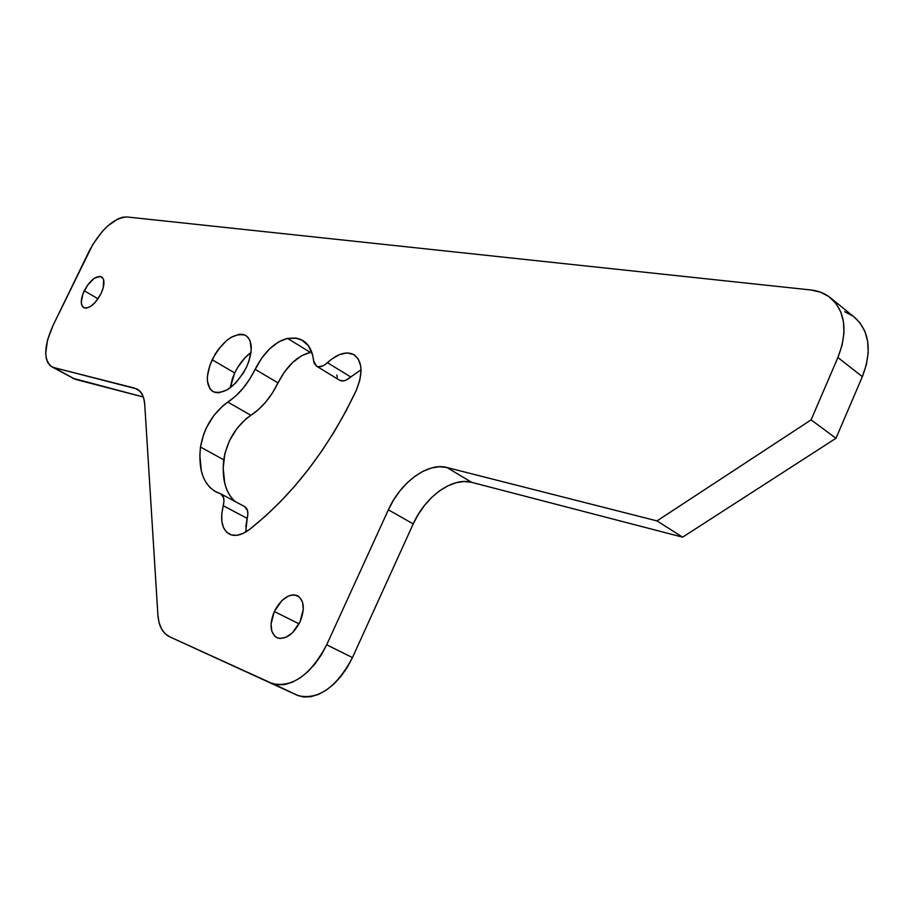 <?xml version="1.0" encoding="UTF-8"?>
<svg xmlns="http://www.w3.org/2000/svg" width="914" height="914" viewBox="0 0 914 914"><rect width="100%" height="100%" fill="white"/><g stroke="black" fill="none" stroke-linecap="round" stroke-linejoin="round"><path stroke-width="1.37" d="M84.248 290.743C90.132 280.175 95.879 275.537 101.465 276.816C104.927 279.501 104.767 285.134 100.997 293.725L103.305 287.51L103.636 279.833L102.882 278.13L100.232 276.394L94.279 278.302L87.801 284.837L82.911 293.851L81.255 302.328L82.271 306.27L84.865 308.087L86.647 308.098L90.817 306.304L95.273 302.34L100.997 293.725C95.102 304.305 89.366 308.966 83.814 307.721C80.295 305.013 80.443 299.358 84.248 290.743L98.038 298.809L84.248 290.743M274.303 611.5C281.044 598.887 288.63 593.552 297.084 595.505C304.179 599.915 305.173 608.678 300.078 621.794L303.334 609.021L302.42 601.743L299.175 596.773L294.114 594.843L291.143 595.128L288.024 596.225L281.832 600.669L274.303 611.5L271.035 624.056L271.846 631.334L274.965 636.407L277.273 637.858L279.97 638.498L286.093 637.252L292.4 632.819L300.078 621.794C293.371 634.362 285.819 639.743 277.456 637.938C270.167 633.493 269.116 624.685 274.303 611.5L299.061 623.851L274.303 611.5M212.162 359.739C222.89 340.385 234.03 332.262 245.558 335.347C252.801 340.773 253.121 351.376 246.506 367.12L248.871 361.304L251.236 350.165L250.185 341.128L248.425 337.849L245.935 335.564L242.816 334.364L239.182 334.273L230.968 337.392L226.706 340.465L218.64 349.034L215.133 354.209L209.832 365.406L207.409 376.328L207.421 381.172L209.889 388.736L212.277 391.158L215.327 392.517L218.914 392.757L227.186 389.855L235.823 382.852L243.455 372.809L246.506 367.12C235.755 386.451 224.695 394.665 213.293 391.763C205.787 386.279 205.41 375.608 212.162 359.739L234.692 372.946L212.162 359.739M251.007 352.461C244.346 357.431 238.908 364.252 234.692 372.946L232.396 378.567L230.214 387.844L234.692 372.946L237.64 367.474L245.009 357.762L251.007 352.461M853.882 316.792L859.96 322.871L864.895 331.382L867.694 341.425L868.209 352.633L866.403 364.526L862.348 376.648L835.99 438.274L682.621 537.169L471.67 482.341L464.186 481.507L456.166 482.683L447.906 485.802L439.703 490.738L431.876 497.273L424.679 505.179L418.395 514.171L413.219 523.905L352.461 657.566L347.217 667.437L340.922 676.394L333.827 684.06L326.241 690.15L318.449 694.423L310.783 696.708L303.551 696.959L297.027 695.166L169.673 636.807C162.646 633.311 158.716 626.01 157.893 614.916L144.732 404.354C144.138 396.505 141.487 391.363 136.78 388.918L53.846 367.588L50.441 365.908L47.905 362.847L46.306 358.539L45.7 353.17L47.517 340.065L53.012 325.487L92.862 244.392L102.231 231.505L107.406 226.226L117.769 218.949L122.59 217.246L126.897 216.961L810.969 289.989L820.669 292.229L829.101 296.742L835.899 303.368L840.777 311.891L843.508 321.991L843.942 333.267L842.057 345.275L837.909 357.523L811.095 419.88L835.99 438.274L862.348 376.648L837.909 357.523L811.095 419.88L656.995 520.9L682.621 537.169L835.99 438.274L811.095 419.88L656.995 520.9L446.935 467.511L471.67 482.341L682.621 537.169L656.995 520.9L446.935 467.511L439.485 466.734L431.477 467.979L423.216 471.19L415.013 476.217L407.153 482.866L399.932 490.887L393.591 499.981L388.359 509.818L326.698 644.804L352.461 657.566L413.219 523.905L388.359 509.818L326.698 644.804L321.397 654.778L315.044 663.838L307.915 671.607L300.306 677.8L292.514 682.152L284.871 684.517L277.673 684.815L271.195 683.066L169.673 636.807L297.027 695.166L169.673 636.807L165.023 633.596L161.435 628.729L159.036 622.423L157.893 614.916L144.732 404.354L143.738 398.276L141.647 393.431L138.54 390.004L134.541 388.096L139.648 390.952L134.541 388.096L53.846 367.588L75.154 379.287L143.338 397.007L72.594 378.19M52.132 366.971L75.154 379.287L52.121 366.96C43.369 360.424 43.666 346.6 53.012 325.487L88.989 251.51C100.917 229.425 113.553 217.909 126.897 216.961L810.969 289.989C818.773 290.846 825.468 293.6 831.032 298.261C845.519 312.074 847.804 331.828 837.909 357.523L862.348 376.648C872.059 351.239 869.637 331.611 855.07 317.764L831.043 298.272M235.035 501.443C225.53 492.737 221.759 478.867 223.736 459.811L200.486 447.037L223.736 459.811C227.015 440.765 236.052 425.924 250.859 415.299L227.837 402.103C238.84 394.802 247.923 383.869 255.109 369.325L278.016 382.897L272.532 392.814L265.917 401.84L258.559 409.483L250.859 415.299C261.872 408.124 270.921 397.327 278.016 382.897C286.745 365.92 297.518 355.752 310.337 352.393L301.54 355.763L292.629 362.492L284.517 371.861L278.016 382.897L255.109 369.325C263.929 352.187 274.726 341.87 287.499 338.374L310.337 352.393L311.754 352.164L310.337 352.393L287.499 338.374L295.53 338.043L302.488 340.316C308.806 344.018 312.508 350.873 313.593 360.87L316.507 366.148C319.592 367.599 323.236 366.434 327.441 362.675L350.736 376.956L345.995 380.178L343.698 380.875L339.757 380.315C342.876 381.789 346.532 380.67 350.736 376.956L361.041 369.793L350.736 376.956L327.441 362.675C337.472 353.661 346.269 350.965 353.832 354.598C362.527 361.133 363.292 373.175 356.106 390.712C328.297 448.911 292.743 495.171 249.453 529.492C242.05 535.021 235.549 536.655 229.94 534.416C222.011 529.96 219.783 520.386 223.267 505.705C224.707 499.558 223.839 495.571 220.64 493.743L223.61 497.696L223.953 501.398L221.759 513.965L221.851 521.46L223.542 527.721L226.741 532.302L231.253 534.896L236.795 535.307L242.998 533.468L249.453 529.492L264.74 516.741L279.821 502.334L294.502 486.397L308.624 469.122L322.002 450.693L334.478 431.317L345.892 411.243L356.106 390.712L359.808 380.258L361.053 370.41L360.722 366.023L358.185 358.859L353.421 354.369L346.92 352.941L339.323 354.666L331.348 359.351L325.087 364.583L322.711 365.943L318.312 366.731L316.507 366.148L314.096 363.132L312.611 355.043L308.395 345.663L301.529 339.814L297.267 338.34L287.499 338.374L278.724 341.847L269.801 348.691L261.655 358.174L249.568 379.321L242.918 388.45L235.526 396.185L222.982 405.702L213.842 415.516L206.415 427.706L203.662 434.219L200.486 447.037L199.858 455.583L201.331 470.939L203.422 477.474L206.381 483.106L210.174 487.71L214.756 491.218L220.057 493.526L216.926 492.349C203.536 485.185 198.052 470.082 200.486 447.037C203.913 427.889 213.031 412.911 227.837 402.103L250.859 415.299L246.003 418.841L236.886 428.54L229.528 440.605L224.855 453.538L223.187 468.311L224.81 483.609L226.98 490.144L230.008 495.776L233.87 500.392M844.673 311.674L853.128 316.221M245.717 532.039L247.214 518.409L223.267 505.705L247.214 518.409C248.608 512.308 247.694 508.333 244.461 506.482L247.488 510.446L247.865 514.125L245.775 526.613M316.507 366.148L339.448 380.133M337.312 377.299L336.798 375.037M352.461 657.566L326.698 644.804C310.737 674.772 292.72 687.728 272.646 683.661L298.501 695.771C318.7 699.964 336.683 687.225 352.461 657.566M388.359 509.818C400.492 482.341 427.878 462.153 446.935 467.511L471.67 482.341C452.499 476.857 425.181 496.69 413.219 523.905L388.359 509.818M297.084 595.505L298.17 596.054M245.558 335.347L246.152 335.701M136.78 388.918L137.774 389.478M298.501 695.771L272.646 683.661M221.154 494.017L244.461 506.482M354.529 355.032L353.832 354.598M303.585 341.002L302.488 340.316"/></g></svg>
